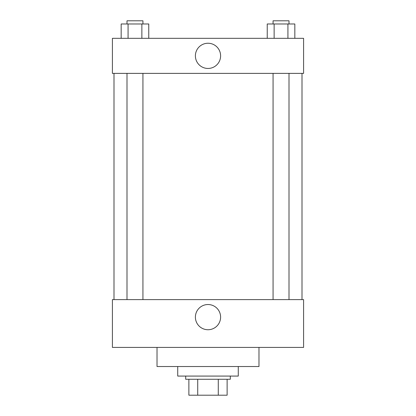 <?xml version="1.0" encoding="UTF-8"?>
<svg xmlns="http://www.w3.org/2000/svg" width="416" height="416" viewBox="0 0 416 416"><rect width="100%" height="100%" fill="white"/><g stroke="black" fill="none" stroke-linecap="round" stroke-linejoin="round"><path stroke-width="0.62" d="M218.275 379.267L218.275 395.2L188.88 395.2L188.88 379.267M218.275 395.2L227.12 395.2L227.12 379.267L227.12 395.2M230.303 376.08L230.303 379.267L185.697 379.267L185.697 376.08M197.725 379.267L197.725 395.2M177.731 366.522L177.731 376.08L238.269 376.08L238.269 366.522M157.019 347.407L157.019 366.522L258.981 366.522L258.981 347.407M112.408 347.407L303.592 347.407L112.408 347.407L112.408 299.608L303.592 299.608L303.592 347.407M195.395 317.132A12.605 12.605 0 0 1 214.302 306.218A12.605 12.605 0 0 1 214.302 328.047A12.605 12.605 0 0 1 195.395 317.132M302 73.377L302 299.608M303.592 73.377L112.408 73.377L112.408 38.324L303.592 38.324L303.592 73.377M220.605 55.848A12.605 12.605 0 0 1 201.698 66.768A12.605 12.605 0 0 1 201.698 44.933A12.605 12.605 0 0 1 220.605 55.848M294.83 38.324L294.83 23.988L267.233 23.988L267.233 38.324M287.929 23.988L287.929 38.324M274.134 23.988L274.134 38.324M273.068 23.988L273.068 20.8L289 20.8L289 23.988M148.767 38.324L148.767 23.988L121.17 23.988L121.17 38.324M141.866 23.988L141.866 38.324M128.071 23.988L128.071 38.324M127 23.988L127 20.8L142.932 20.8L142.932 23.988M114 73.377L114 299.608M289 299.608L289 73.377M273.068 299.608L273.068 73.377M127 73.377L127 299.608M142.932 73.377L142.932 299.608"/></g></svg>

